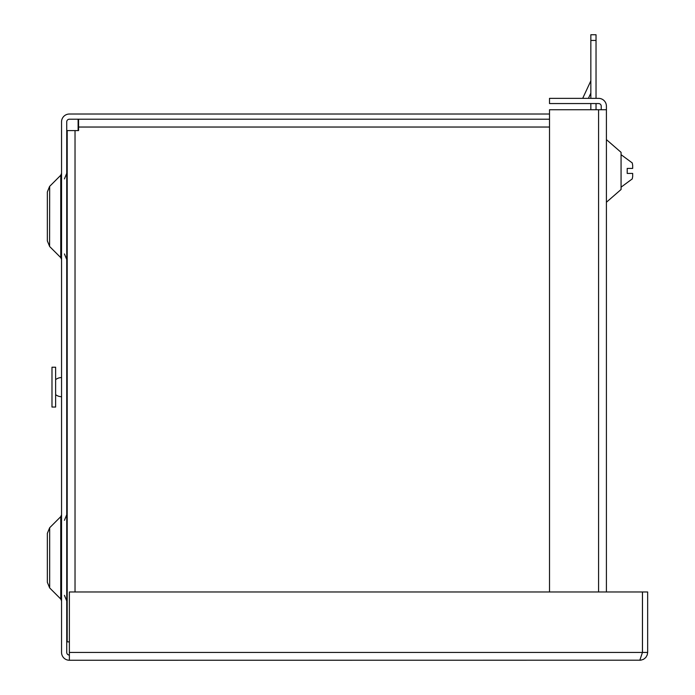 <?xml version="1.0" encoding="UTF-8"?>
<svg xmlns="http://www.w3.org/2000/svg" width="695" height="695" viewBox="0 0 695 695"><rect width="100%" height="100%" fill="white"/><g stroke="black" fill="none" stroke-linecap="round" stroke-linejoin="round"><path stroke-width="1.04" d="M47.347 582.332L49.666 587.927L49.666 527.74L47.347 533.334L47.347 582.332L49.666 587.927L60.752 599.012L60.752 516.654L61.551 514.726M49.588 246.456L49.666 186.347L47.347 191.942L47.347 240.939L49.666 246.534L60.752 257.619L60.752 175.262L61.551 173.333M647.653 652.423L642.467 652.423L642.467 591.975L647.653 591.975L647.653 652.423L647.227 654.959L645.803 657.479L643.561 659.303L640.807 660.189L69.378 660.25A7.827 7.827 0 0 1 61.551 652.423L61.551 121.851A7.827 7.827 0 0 1 69.378 114.023L549.51 114.023M639.826 660.25L642.449 652.423L642.449 591.975L69.378 591.975L69.378 660.25M549.51 119.21L69.378 119.21A2.641 2.641 0 0 0 66.737 121.851L66.737 652.423A2.641 2.641 0 0 0 69.378 655.064M78.57 119.21L78.57 130.59L67.198 130.59L67.198 641.859L69.378 641.859M66.737 130.59L67.198 130.59M66.737 641.859L67.198 641.859M78.118 130.59L78.118 124.396L78.57 124.396M78.118 119.21L78.118 124.396M606.414 202.236L621.069 189.492L621.069 152.344L606.414 139.608M601.227 109.74L601.227 106.196A2.641 2.641 0 0 0 598.586 103.555L549.51 103.555L549.51 98.36L598.586 98.36A7.827 7.827 0 0 1 606.414 106.196L606.414 591.975M606.414 109.74L549.51 109.74L549.51 591.975M632.25 178.884L632.676 176.504L632.25 178.884M632.25 162.951L632.676 165.34L632.25 162.951M67.198 394.847A9.556 9.556 0 0 1 66.737 395.16M61.551 396.697A9.556 9.556 0 0 1 55.635 394.647M51.986 367.221L51.986 407.053L55.635 407.053L55.635 367.221L51.986 367.221M55.635 379.626A9.556 9.556 0 0 1 61.551 377.576M66.737 379.105A9.556 9.556 0 0 1 67.198 379.418M66.737 468.847L67.198 468.847M67.198 464.295L66.737 464.295M590.846 98.36L590.846 34.75L596.032 34.75L596.032 98.36M596.032 103.555L596.032 109.74M590.846 40.44L596.032 40.44M590.846 109.74L590.846 103.555M588.404 98.36L590.846 93.13M590.846 80.273A2.641 2.641 0 0 1 590.594 81.385L582.888 97.925L583.817 98.36M632.676 176.504L632.676 173.42L627.211 173.42L627.211 168.416L632.676 168.416L632.676 165.34M642.449 652.423L69.378 652.423M549.51 127.037L78.118 127.037M75.025 130.59L75.025 591.975M598.586 109.74L598.586 591.975M60.752 599.012L61.551 600.94M60.752 257.619L61.551 259.548M64.418 520.32L66.737 514.726M64.418 178.928L66.737 173.333M60.752 516.654L49.666 527.74L47.347 533.334M47.347 191.942L49.588 186.425M64.418 595.346L66.737 600.94M64.418 253.944L66.737 259.548M49.666 186.347L60.752 175.262M49.666 246.534L47.347 240.939M621.069 187.172L632.285 178.884L621.069 187.172M621.069 154.672L632.285 162.951L621.069 154.672"/></g></svg>
